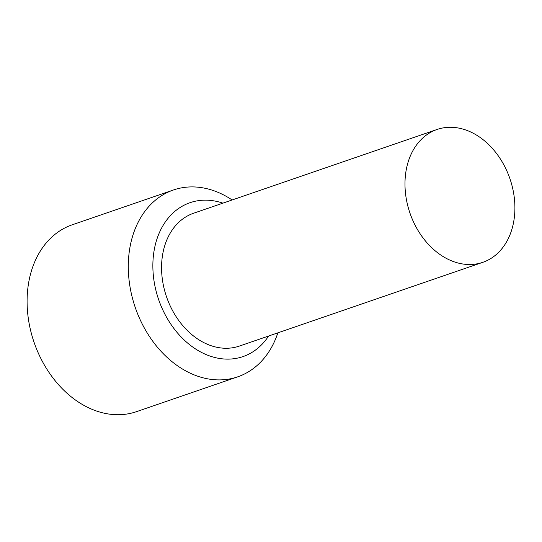 <?xml version="1.0" encoding="UTF-8"?>
<svg xmlns="http://www.w3.org/2000/svg" width="542" height="542" viewBox="0 0 542 542"><rect width="100%" height="100%" fill="white"/><g stroke="black" fill="none" stroke-linecap="round" stroke-linejoin="round"><path stroke-width="0.81" d="M268.602 336.026A81.381 61.232 -109 0 1 242.999 356.595A81.381 61.232 -109 0 1 152.864 266.752A81.381 61.232 -109 0 1 190.046 202.688A81.381 61.232 -109 0 1 222.891 203.155M482.793 262.335L239.381 346.081A70.257 52.865 -109 0 1 161.563 268.514A70.257 52.865 -109 0 1 193.67 213.209L437.082 129.463A70.257 52.865 -109 0 1 514.9 207.03A70.257 52.865 -109 0 1 482.793 262.335A70.257 52.865 -109 0 1 404.982 184.768A70.257 52.865 -109 0 1 437.082 129.463M277.863 332.842A98.8 74.335 -109 0 1 237.721 376.832L136.53 411.649A98.8 74.335 -109 0 1 27.1 302.565A98.8 74.335 -109 0 1 72.249 224.794L173.44 189.985A98.8 74.335 -109 0 1 232.152 199.971M237.721 376.832A98.8 74.335 -109 0 1 128.298 267.755A98.8 74.335 -109 0 1 173.44 189.985"/></g></svg>
